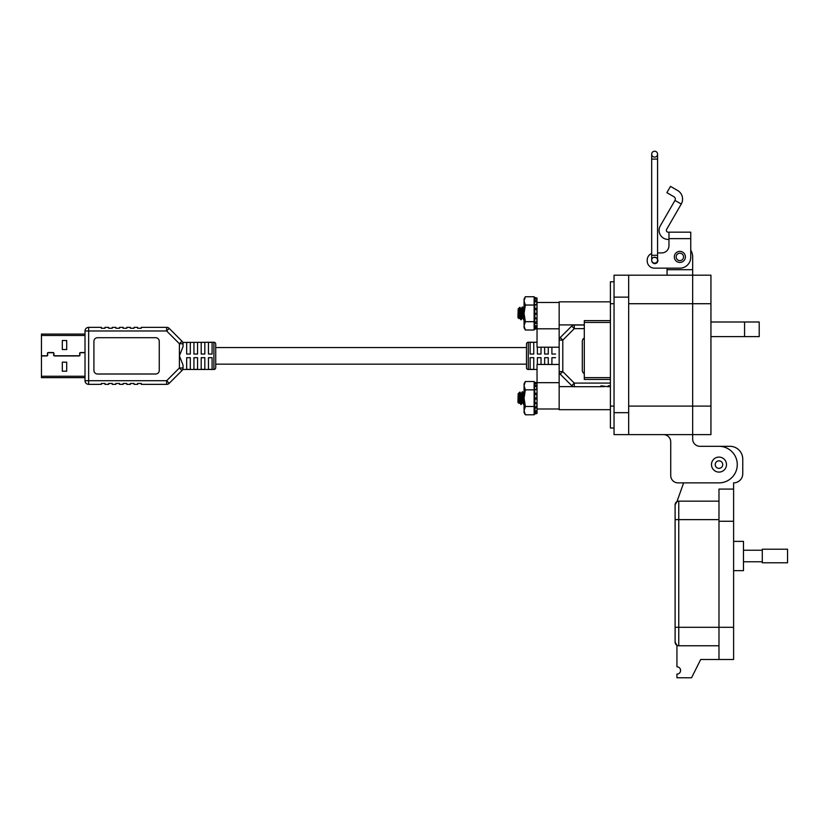 <?xml version="1.0" encoding="UTF-8"?>
<svg xmlns="http://www.w3.org/2000/svg" width="829" height="829" viewBox="0 0 829 829"><rect width="100%" height="100%" fill="white"/><g stroke="black" fill="none" stroke-linecap="round" stroke-linejoin="round"><path stroke-width="1.24" d="M85.014 376.262L41.45 376.262L41.45 355.952L46.735 355.952A1.016 1.016 0 0 0 47.74 354.76L47.554 353.703A0.829 0.829 0 0 1 48.362 352.729L52.973 352.729A0.829 0.829 0 0 1 53.792 353.703L53.605 354.76A1.016 1.016 0 0 0 54.61 355.952L78.973 355.952A1.016 1.016 0 0 0 79.978 354.76L79.791 353.703A0.829 0.829 0 0 1 80.61 352.729L85.014 352.729M85.014 352.543L80.61 352.543A1.016 1.016 0 0 0 79.605 353.734L79.791 354.791A0.829 0.829 0 0 1 78.973 355.765L54.61 355.765A0.829 0.829 0 0 1 53.792 354.791L53.978 353.734A1.016 1.016 0 0 0 52.973 352.543L48.362 352.543A1.016 1.016 0 0 0 47.367 353.734L47.554 354.791A0.829 0.829 0 0 1 46.735 355.765L41.45 355.765L41.45 335.465L85.014 335.465M183.043 365.112L183.043 367.972L183.043 365.112L179.406 355.859L179.406 343.745L181.976 341.185L169.22 328.419A3.627 3.627 0 0 0 166.65 327.362L141.293 327.362L141.293 328.263L137.655 328.263L137.655 327.362L134.029 327.362L134.029 328.263L130.402 328.263L130.402 327.362L126.764 327.362L126.764 328.263L123.138 328.263L123.138 327.362L119.511 327.362L119.511 328.263L115.873 328.263L115.873 327.362L112.247 327.362L112.247 328.263L108.62 328.263L108.62 327.362L104.982 327.362L104.982 328.263L101.356 328.263L101.356 327.362L88.651 327.362A3.627 3.627 0 0 0 85.014 330.989L85.014 334.077L41.45 334.077L41.45 335.465M41.45 376.262L41.45 377.641L85.014 377.641L85.014 380.729A3.627 3.627 0 0 0 88.651 384.355L101.356 384.355L101.356 383.454L104.982 383.454L104.982 384.355L108.62 384.355L108.62 383.454L112.247 383.454L112.247 384.355L115.873 384.355L115.873 383.454L119.511 383.454L119.511 384.355L123.138 384.355L123.138 383.454L126.764 383.454L126.764 384.355L130.402 384.355L130.402 383.454L134.029 383.454L134.029 384.355L137.655 384.355L137.655 383.454L141.293 383.454L141.293 384.355L166.65 384.355A3.627 3.627 90 0 0 169.22 383.299L181.976 370.542L179.406 367.972L179.406 355.859L183.043 346.605L183.043 343.745L183.043 346.605M62.31 362.18L62.31 371.216L66.703 371.216L66.703 362.18L62.31 362.18M62.31 340.501L62.31 349.548L66.703 349.548L66.703 340.501L62.31 340.501M186.67 347.558L186.67 354.045L186.67 342.367L190.307 342.367L190.307 354.045L186.67 354.045M186.67 357.672L190.307 357.672L190.307 369.351L186.67 369.351L186.67 357.672L186.67 364.159M215.716 364.159L526.488 364.159M215.716 347.558L526.488 347.558M528.301 342.242L528.301 369.475A1.813 1.813 0 0 1 526.488 367.661L526.488 344.056A1.813 1.813 0 0 1 528.301 342.242L537.037 342.242M530.125 369.351L530.125 357.672L533.752 357.672L533.752 369.351L530.125 369.351M530.125 354.045L530.125 342.367L533.752 342.367L533.752 354.045L530.125 354.045M537.379 364.459L537.379 357.672L541.016 357.672L541.016 364.459M541.016 347.206L541.016 354.045L537.379 354.045L537.379 347.206M544.643 364.459L544.643 357.672L548.27 357.672L548.27 364.459M548.27 347.206L548.27 354.045L544.643 354.045L544.643 347.206M551.907 364.459L551.907 357.672L555.534 357.672M555.534 354.045L551.907 354.045L551.907 347.206M528.301 369.475L537.037 369.475M571.72 326.066A3.627 3.627 0 0 1 574.279 324.999L584.3 324.999L574.279 324.999L574.279 328.626L571.72 326.066L560.228 337.548A3.627 3.627 0 0 0 559.16 340.118L562.798 340.118L574.279 328.626L584.3 328.626M571.72 385.661L574.279 383.091L562.798 371.599L560.228 374.169L571.72 385.661A3.627 3.627 0 0 0 574.279 386.718L600.921 386.718L600.921 385.817L608.175 386.718L608.175 385.817L610.393 385.817M536.85 301.062L537.037 302.481L559.16 302.481L559.16 408.998L537.037 408.998M560.228 374.169A3.627 3.627 0 0 1 559.16 371.599L562.798 371.599L562.798 340.118L560.228 337.548M584.3 373.62A3.627 3.627 0 0 1 582.31 370.387L582.31 341.341A3.627 3.627 0 0 1 584.3 338.097M213.903 369.475L213.903 342.242A1.813 1.813 0 0 1 215.716 344.056L215.716 367.661A1.813 1.813 0 0 1 213.903 369.475L182.712 369.475M212.089 342.367L212.089 354.045L208.452 354.045L208.452 342.367L212.089 342.367M212.089 357.672L212.089 369.351L208.452 369.351L208.452 357.672L212.089 357.672M204.825 342.367L204.825 354.045L201.198 354.045L201.198 342.367L204.825 342.367M204.825 357.672L204.825 369.351L201.198 369.351L201.198 357.672L204.825 357.672M197.561 342.367L197.561 354.045L193.934 354.045L193.934 342.367L197.561 342.367M197.561 357.672L197.561 369.351L193.934 369.351L193.934 357.672L197.561 357.672M213.903 342.242L182.805 342.45M159.261 370.387L159.261 341.341A3.627 3.627 0 0 0 155.634 337.704L97.542 337.704A3.627 3.627 0 0 0 93.915 341.341L93.915 370.387A3.627 3.627 0 0 0 97.542 374.014L155.634 374.014A3.627 3.627 0 0 0 159.261 370.387M166.65 384.355L166.65 380.729L169.22 383.299L181.976 370.542A3.627 3.627 0 0 0 183.043 367.972L179.406 367.972L166.65 380.729L88.651 380.729L88.651 384.355M85.014 330.989L85.014 380.729L88.651 380.729L88.651 330.989L85.014 330.989M166.65 327.362L166.65 330.989L179.406 343.745L183.043 343.745A3.627 3.627 0 0 0 181.976 341.185L169.22 328.419L166.65 330.989L88.651 330.989L88.651 327.362M537.037 302.481L537.037 347.206L559.16 347.206M559.16 364.459L537.037 364.459L537.037 407.827L534.985 408.231L534.757 406.966L536.85 406.687L537.037 407.827L537.037 412.946L534.985 413.495L534.757 412.417L536.85 412.034M519.565 402.22L520.104 398.148C519.565 393.993 518.913 392.604 518.156 393.982L519.742 402.562L518.156 393.734L517.949 402.355L518.944 403.35L519.172 402.096M518.156 394.21L518.488 398.148C518.819 404.873 519.13 404.873 519.41 398.148L519.565 395.236M519.275 400.49L519.41 398.148M519.742 402.562L520.249 400.106M520.83 393.734L522.27 402.562L523.13 400.106M521.69 396.2L522.218 391.837L521.109 393.816L522.622 402.562M519.669 402.49L520.83 404.511L519.907 392.034L518.156 393.734M523.99 393.816L524.063 394.987M520.83 404.511L521.762 400.106M520.104 393.609L521.182 404.511M522.218 391.837L522.27 391.785C522.747 391.402 523.223 404.904 523.71 404.511L524.063 404.511C523.586 404.904 523.109 391.402 522.622 391.785L523.783 393.816M523.887 404.013L524.063 402.707M522.55 402.49L523.71 404.511M521.006 404.013L521.545 398.148M519.565 317.434L520.104 313.362C519.565 309.207 518.913 307.818 518.156 309.186L519.742 317.776L518.156 308.948L517.949 317.569L518.944 318.564L519.172 317.31M518.156 309.414L518.488 313.362C518.819 320.087 519.13 320.087 519.41 313.362L519.565 310.44M519.275 315.704L519.41 313.362M519.742 317.776L520.249 315.321M520.83 308.948L522.27 317.776L523.13 315.321M521.69 311.414L522.218 307.051L521.109 309.02L522.622 317.776M519.669 317.704L520.83 319.725L519.907 307.248L518.156 308.948M523.99 309.02L524.063 310.201M520.83 319.725L521.762 315.321M520.104 308.823L521.182 319.725M522.218 307.051L522.27 306.999C522.747 306.616 523.223 320.118 523.71 319.725L524.063 319.725C523.586 320.118 523.109 306.616 522.622 306.999L523.783 309.02M523.887 319.227L524.063 317.921M522.55 317.704L523.71 319.725M521.006 319.227L521.545 313.362M559.16 398.148L559.16 409.681L610.393 409.681M610.393 301.839L559.16 301.839L559.16 313.362M525.348 414.79L524.063 412.562L524.063 383.744L525.348 381.516L534.114 381.516L534.114 414.79L525.348 414.79L524.063 410.635L525.348 406.469L534.114 406.469M536.498 388.874L537.037 388.874M534.114 410.769L534.985 413.495M534.757 412.417C534.166 410.013 534.166 409.453 534.757 410.738L534.363 409.961M537.037 412.407L537.037 410.531L534.757 410.738L534.985 408.231M536.85 406.687L536.85 403.464L534.612 403.454M534.757 403.536L534.757 406.966M537.037 402.821L536.85 403.464L537.037 402.821L534.985 402.915L534.757 398.148L536.85 398.075L537.037 399.018L534.985 399.122M536.85 398.075L536.85 394.438L534.757 394.272L534.757 398.148M534.757 394.272L534.757 389.329L537.037 389.868M536.85 389.495L536.85 386.832L534.757 386.501C534.166 388.842 534.166 389.785 534.757 389.329L534.487 389.62M534.757 386.501L534.985 383.402L537.037 383.889M534.757 383.164C534.166 385.412 534.166 385.651 534.757 383.879C534.166 385.651 534.166 385.412 534.757 383.164L534.985 382.304L537.037 382.853L536.85 383.547L534.757 383.164M534.114 385.526L534.985 382.314L537.037 382.853M536.85 384.273L537.037 383.361M536.85 389.62L537.037 388.469M537.037 413.453L534.985 414.003L537.037 412.946M534.985 393.122L537.037 393.361L536.85 394.438M534.985 385.247L537.037 385.734L536.85 386.832M525.348 406.469L524.063 398.148L525.348 389.837L534.114 389.837M525.348 389.837L524.063 385.672L525.348 381.516M525.348 330.004L524.063 327.776L524.063 298.958L525.348 296.73L534.114 296.73L534.114 330.004L525.348 330.004L524.063 325.838L525.348 321.683L534.114 321.683M536.498 304.088L537.037 304.088M534.114 325.984L534.985 329.217L534.757 327.631L536.85 327.248L537.037 328.16L534.985 328.709M534.757 327.631C534.166 325.227 534.166 324.667 534.757 325.952L534.363 325.175M536.85 327.248L537.037 325.704L534.757 325.952L534.757 322.18L536.85 321.901L537.037 323.041L534.985 323.445M536.85 321.901L536.85 318.678L534.612 318.668M534.757 318.75L534.757 322.18M537.037 318.025L536.85 318.678L537.037 318.025L534.985 318.129L534.757 313.362L536.85 313.289L537.037 314.232L534.985 314.326M536.85 313.289L536.85 309.652L534.757 309.486L534.757 313.362M534.757 309.486L534.757 304.544L537.037 305.082L536.85 309.652M536.85 304.709L536.85 302.046L534.757 301.704C534.166 304.056 534.166 304.999 534.757 304.544L534.487 304.834M534.757 301.704L534.985 298.616L537.037 299.103L536.85 302.046M534.114 300.74L534.985 297.528L537.037 298.067L536.85 298.761L534.757 298.378C534.166 300.626 534.166 300.854 534.757 299.093C534.166 300.854 534.166 300.626 534.757 298.378L534.985 297.518L537.037 298.067L536.85 299.476M536.85 304.834L537.037 303.683M537.037 328.667L534.985 329.217L537.037 328.667M534.985 300.461L537.037 300.948M534.985 308.336L537.037 308.575M525.348 321.683L524.063 313.362L525.348 305.041L534.114 305.041M525.348 305.041L524.063 300.886L525.348 296.73M610.393 320.626L584.3 320.626L584.3 322.44L610.393 322.44M610.393 377.63L584.3 377.63L584.3 322.44M584.3 377.63L584.3 379.444L610.393 379.444M670.723 475.566L670.723 441.919A7.316 7.316 0 0 0 663.407 434.614A7.316 7.316 0 0 1 670.723 441.919L670.723 475.566A7.316 7.316 0 0 0 678.029 482.872L718.981 482.872A18.279 18.279 0 0 0 737.271 464.592A18.279 18.279 0 0 0 718.981 446.313L699.966 446.313A7.316 7.316 0 0 1 692.661 438.997L692.661 434.614L614.04 434.614L614.04 412.676L628.672 412.676L628.672 275.187L614.04 275.187L614.04 412.676M614.04 281.777L610.393 281.777L610.393 428.033L614.04 428.033M628.672 303.715L692.661 303.715L692.661 275.187L692.661 434.614L710.94 434.614L710.94 275.187L628.672 275.187L692.661 275.187L692.661 269.705L667.065 269.705L667.065 275.187M628.672 434.614L628.672 412.676M690.754 241.28L690.754 250.182A12.798 12.798 0 0 1 692.661 256.907L692.661 269.705M667.065 269.705L667.065 268.161L654.454 268.161L679.863 268.161A10.891 10.891 0 0 0 690.754 257.27L690.754 232.172L668.972 232.172L668.972 245.653A7.264 7.264 0 0 1 661.708 252.918A7.264 7.264 0 0 0 668.972 245.653M710.94 321.994L759.209 321.994L759.209 336.615L710.94 336.615M678.029 482.872L683.645 482.872L676.941 501.649L675.107 504.82A3.658 3.658 0 0 1 678.764 501.162L718.981 501.162L718.981 489.089L733.613 489.089L733.613 482.872A9.14 9.14 0 0 0 742.753 473.732L742.753 459.1A12.798 12.798 0 0 0 729.945 446.313L718.992 446.313M699.966 446.313A7.316 7.316 0 0 1 692.661 438.997M710.94 303.715L692.661 303.715L692.661 434.614M668.972 239.436L668.164 239.436A9.078 9.078 0 0 1 660.309 225.82L674.972 200.431L681.251 204.058A9.938 9.938 0 0 0 677.614 190.494L670.506 186.38L666.879 192.67L673.987 196.774A2.674 2.674 0 0 1 674.972 200.431M681.251 204.058L666.599 229.446A1.813 1.813 0 0 0 668.164 232.172L668.972 232.172M674.329 256.907A5.534 5.534 0 0 1 679.863 251.374A5.534 5.534 0 0 1 685.396 256.907A5.534 5.534 0 0 1 679.863 262.441A5.534 5.534 0 0 1 674.329 256.907M654.63 257.456A3.088 3.088 0 0 1 656.744 258.13M657.573 259.156A3.088 3.088 0 0 1 654.92 263.622A3.088 3.088 0 0 1 651.739 260.741M661.708 252.918L657.573 252.918L661.708 252.918M651.687 253.467A7.264 7.264 0 0 0 647.19 260.171L647.19 260.897A7.264 7.264 0 0 0 654.454 268.161M647.19 260.897L647.19 260.171M683.552 256.907A3.689 3.689 0 0 1 679.863 260.596A3.689 3.689 0 0 1 676.174 256.907A3.689 3.689 0 0 1 679.863 253.218A3.689 3.689 0 0 1 683.552 256.907M726.484 464.592A7.502 7.502 0 0 1 718.981 472.095A7.502 7.502 0 0 1 711.479 464.592A7.502 7.502 0 0 1 718.981 457.09A7.502 7.502 0 0 1 726.484 464.592M722.733 464.592A3.751 3.751 0 0 1 718.981 468.344A3.751 3.751 0 0 1 715.23 464.592A3.751 3.751 0 0 1 718.981 460.841A3.751 3.751 0 0 1 722.733 464.592M654.63 151.23A2.943 2.943 0 0 1 657.573 154.173A2.943 2.943 0 0 1 654.63 157.116A2.943 2.943 0 0 1 651.687 154.173A2.943 2.943 0 0 1 654.63 151.23A2.943 2.943 0 0 1 657.573 154.173A2.943 2.943 0 0 1 654.63 157.116A2.943 2.943 0 0 1 651.687 154.173A2.943 2.943 0 0 1 654.63 151.23A2.943 2.943 0 0 1 657.573 154.173A2.943 2.943 0 0 1 654.63 157.116A2.943 2.943 0 0 1 651.687 154.173L651.687 159.085L657.573 159.085L657.573 260.171A2.943 2.943 0 0 0 654.63 257.228A2.943 2.943 0 0 0 651.687 260.171A2.943 2.943 0 0 0 654.63 263.125A2.943 2.943 0 0 0 657.573 260.171M733.613 570.632L743.478 570.632L743.478 541.378L733.613 541.378M718.981 489.089L718.981 659.48L733.613 659.48L733.613 489.089M718.981 659.48L700.702 659.49L691.562 677.77L676.93 677.77L676.93 674.112A3.658 3.658 0 0 0 680.588 670.454A3.658 3.658 0 0 0 676.93 666.796L676.93 645.283L675.107 642.112A3.658 3.658 0 0 0 678.764 645.77L718.981 645.77L678.764 645.77A3.658 3.658 0 0 1 675.107 642.112A3.658 3.658 0 0 0 678.764 645.77A3.658 3.658 0 0 1 675.107 642.112L675.107 519.628L675.107 627.304L678.764 627.304L678.764 645.77L718.981 645.77M675.107 517.617L675.107 504.82L675.107 519.628L678.764 519.628L678.764 501.162L718.981 501.162M743.478 561.782L762.286 561.782M743.478 550.228L762.286 550.228M762.286 562.787L762.286 549.223L787.55 549.223L787.55 562.787L762.286 562.787M610.393 383.091L574.279 383.091L574.279 386.718M559.16 382.677L537.037 382.677M559.16 328.802L537.037 328.802M610.393 303.715L614.04 303.715M610.393 406.096L614.04 406.096M628.672 297.134L614.04 297.134M744.577 321.994L744.577 336.615M710.94 406.096L628.672 406.096M668.972 238.628L690.754 238.628M657.573 159.085L657.573 154.173A2.943 2.943 0 0 1 654.63 157.116M651.687 159.085L651.687 255.27L657.573 255.27M718.981 521.265L733.613 521.265M718.981 519.628L678.764 519.628L678.764 627.304L733.613 627.304M518.985 403.34L519.462 402.49M519.907 392.034L520.902 393.816M521.244 404.469L522.343 402.49M518.985 318.554L519.462 317.704M519.907 307.248L520.902 309.02M521.244 319.673L522.343 317.704M610.393 386.625L608.175 386.625M604.548 386.625L600.921 386.625M573.461 386.625L559.16 386.625M584.3 324.895L559.16 324.895M536.871 403.464L534.819 403.568M536.995 410.676L534.943 411.08M534.964 383.34L537.016 383.827M534.881 389.205L536.933 389.443M536.871 318.678L534.819 318.782M536.995 325.89L534.943 326.294M534.964 298.554L537.016 299.041M534.881 304.409L536.933 304.657M651.687 255.27L651.687 260.171M675.107 519.628L675.107 504.82L675.107 519.628"/></g></svg>
